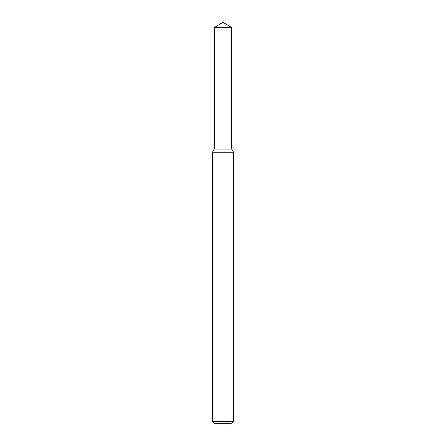 <?xml version="1.0" encoding="UTF-8"?>
<svg xmlns="http://www.w3.org/2000/svg" width="446" height="446" viewBox="0 0 446 446"><rect width="100%" height="100%" fill="white"/><g stroke="black" fill="none" stroke-linecap="round" stroke-linejoin="round"><path stroke-width="0.67" d="M214.286 27.535L214.286 149.059L231.714 149.059L233.565 152.259L212.435 152.259L214.286 149.059L231.714 149.059L231.714 27.535L214.286 27.535L223 22.3L231.714 27.535M233.565 421.587L231.452 423.7L214.548 423.7L212.435 421.587L233.565 421.587L233.565 152.259M212.435 421.587L212.435 152.259"/></g></svg>
